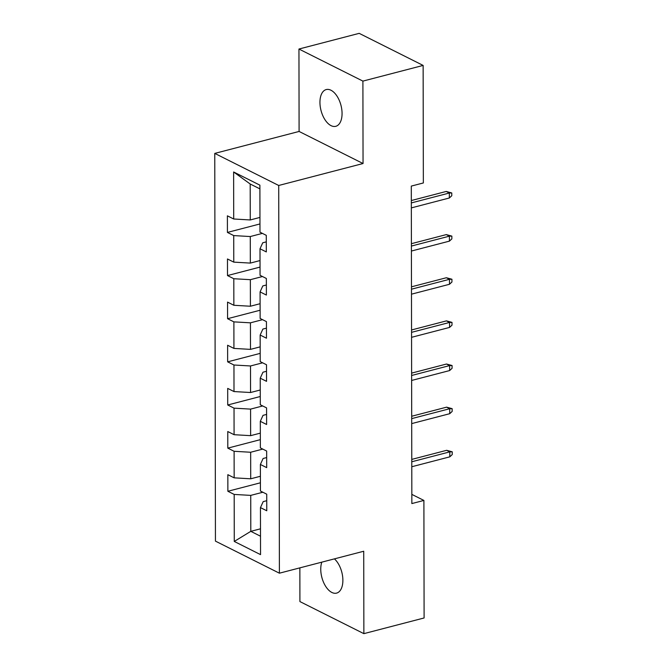 <?xml version="1.0" encoding="UTF-8"?>
<svg xmlns="http://www.w3.org/2000/svg" width="667" height="667" viewBox="0 0 667 667"><rect width="100%" height="100%" fill="white"/><g stroke="black" fill="none" stroke-linecap="round" stroke-linejoin="round"><path stroke-width="1" d="M321.811 562.156A18.976 10.305 -104.6 0 0 320.752 569.201A18.976 10.305 -104.6 0 0 336.602 593.113A18.976 10.305 -104.6 0 0 342.88 580.298A18.976 10.305 -104.6 0 0 334.409 558.871M342.063 113.482A18.976 10.305 -104.6 0 0 326.221 89.57A18.976 10.305 -104.6 0 0 319.943 102.393A18.976 10.305 -104.6 0 0 335.784 126.305A18.976 10.305 -104.6 0 0 342.063 113.482M299.858 567.867L299.917 601.576L363.865 633.65L424.104 617.967L423.895 500.433L411.839 494.38M214.766 153.402L215.441 541.12L279.398 573.195L278.714 185.476L214.766 153.402L299.091 131.449L363.048 163.523L362.906 81.107L298.949 49.033L299.091 131.449M298.949 49.033L359.188 33.35L423.136 65.424L362.906 81.107M266.75 500.7L263.182 501.634L260.455 507.612L266.767 510.772L266.733 494.18L260.43 491.02L260.38 464.465L266.692 467.634L266.658 451.042L260.355 447.874L260.305 421.327L266.617 424.495L266.583 407.896L260.28 404.736L260.23 378.189L266.542 381.349L266.508 364.757L260.205 361.597L260.155 335.042L266.466 338.211L266.433 321.619L260.13 318.451L260.08 291.904L266.391 295.064L266.358 278.473L260.055 275.313L260.005 248.766L266.316 251.926L266.283 235.334L259.98 232.166L259.897 185.159L233.625 171.978L250.192 184L250.258 219.952L259.947 217.425M260.455 507.612L260.539 554.627L234.267 541.446L234.184 494.43L227.872 491.271L260.413 482.8M233.625 171.978L233.7 218.993L227.397 215.833L227.422 232.424L233.733 235.584L233.775 262.131L227.472 258.971L227.497 275.563L233.809 278.731L233.85 305.278L227.547 302.109L227.572 318.701L233.884 321.869L233.925 348.416L227.622 345.256L227.647 361.847L233.959 365.007L234 391.562L227.697 388.394L227.722 404.986L234.034 408.154L234.084 434.701L227.772 431.532L227.797 448.132L234.109 451.292L234.159 477.839L227.847 474.679L227.872 491.271M423.136 65.424L423.345 182.958L411.297 186.093L411.847 503.568L423.895 500.433M260.38 464.465L263.106 458.496L266.675 457.562M260.405 476.271L250.709 478.798L250.659 452.251L262.781 449.091M234.159 477.839L250.709 478.798M234.109 451.292L250.659 452.251M260.305 421.327L263.031 415.349L266.6 414.424M260.33 433.133L250.634 435.659L250.584 409.113L262.706 405.953M234.084 434.701L250.634 435.659M234.034 408.154L250.584 409.113M260.23 378.189L262.956 372.211L266.525 371.277M260.255 389.995L250.559 392.513L250.509 365.966L262.631 362.815M234 391.562L250.559 392.513M233.959 365.007L250.509 365.966M260.155 335.042L262.881 329.064L266.45 328.139M260.18 346.848L250.484 349.375L250.433 322.828L262.556 319.668M233.925 348.416L250.484 349.375M233.884 321.869L250.433 322.828M260.08 291.904L262.806 285.926L266.375 285.001M260.097 303.71L250.408 306.236L250.358 279.681L262.481 276.53M233.85 305.278L250.408 306.236M233.809 278.731L250.358 279.681M260.005 248.766L262.731 242.788L266.3 241.854M260.022 260.564L250.333 263.09L250.283 236.543L262.406 233.383M233.775 262.131L250.333 263.09M233.733 235.584L250.283 236.543M233.7 218.993L250.258 219.952M363.865 633.65L363.723 551.242L279.398 573.195M363.048 163.523L278.714 185.476M259.897 188.869L250.192 184M260.497 528.814L250.8 531.341L260.505 536.21M262.856 492.238L250.734 495.389L250.8 531.341L234.267 541.446M234.184 494.43L250.734 495.389M227.422 232.424L259.963 223.945M227.497 275.563L260.038 267.092M227.572 318.701L260.113 310.23M227.647 361.847L260.188 353.377M227.722 404.986L260.263 396.515M227.797 448.132L260.338 439.653M411.331 202.918L449.333 193.013L446.223 191.454L451.776 192.963L449.333 193.013L449.341 197.991L411.339 207.896M446.223 191.454L411.322 200.542M451.776 192.963L451.784 195.723L449.341 197.991M411.406 246.056L449.408 236.16L446.298 234.601L451.851 236.101L449.408 236.16L449.416 241.137L411.414 251.034M446.298 234.601L411.397 243.688M451.851 236.101L451.859 238.869L449.416 241.137M411.481 289.195L449.483 279.298L446.373 277.739L451.926 279.24L449.483 279.298L449.491 284.275L411.489 294.172M446.373 277.739L411.472 286.827M451.926 279.24L451.934 282.008L449.491 284.275M411.556 332.341L449.558 322.444L446.448 320.877L452.001 322.386L449.558 322.444L449.566 327.422L411.564 337.319M446.448 320.877L411.547 329.965M452.001 322.386L452.009 325.154L449.566 327.422M411.631 375.479L449.633 365.583L446.523 364.024L452.076 365.524L449.633 365.583L449.65 370.56L411.639 380.457M446.523 364.024L411.622 373.111M452.076 365.524L452.084 368.292L449.65 370.56M411.706 418.618L449.708 408.721L446.598 407.162L452.151 408.671L449.708 408.721L449.725 413.698L411.714 423.595M446.598 407.162L411.697 416.25M452.151 408.671L452.159 411.431L449.725 413.698M411.781 461.764L449.791 451.867L446.673 450.308L452.234 451.809L449.791 451.867L449.8 456.845L411.789 466.742M446.673 450.308L411.772 459.396M452.234 451.809L452.234 454.577L449.8 456.845"/></g></svg>
